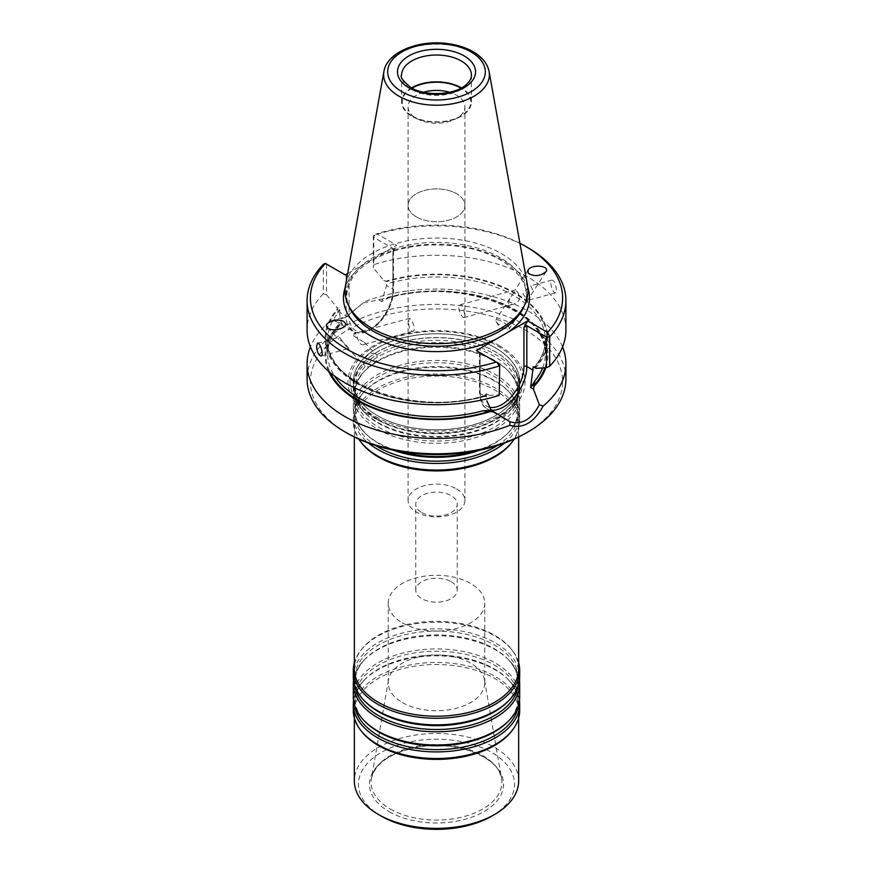 <?xml version="1.0" encoding="UTF-8"?>
<svg xmlns="http://www.w3.org/2000/svg" width="873" height="873" viewBox="0 0 873 873"><rect width="100%" height="100%" fill="white"/><g stroke="black" fill="none" stroke-linecap="round" stroke-linejoin="round"><path stroke-width="0.65" stroke-dasharray="4.37 3.27" d="M408.651 321.297L409.284 318.47C411.074 317.565 417.065 330.594 412.754 331.325C410.037 330.572 408.662 327.233 408.651 321.297M353.729 336.083L354.165 333.3L356.249 334.206C357.603 339.357 360.298 346.799 364.292 344.377L364.445 342.522L353.729 336.083M377.671 422.336A83.186 48.026 0 0 0 508.773 412.154A83.186 48.026 0 0 0 519.686 388.376A83.186 48.026 0 0 0 436.5 340.35A83.186 48.026 0 0 0 353.314 388.376A83.186 48.026 0 0 0 364.227 412.154A83.186 48.026 0 0 0 377.671 422.336M377.671 419.749A83.186 48.026 180 0 1 353.314 385.79A83.186 48.026 180 0 1 366.616 359.72A83.186 48.026 180 0 1 495.329 351.819A83.186 48.026 180 0 1 506.384 359.72A83.186 48.026 180 0 1 519.686 385.79A83.186 48.026 180 0 1 468.332 430.16A83.186 48.026 180 0 1 377.671 419.749M377.671 429.243A83.186 48.026 0 0 0 468.332 439.654A83.186 48.026 0 0 0 519.686 395.283A83.186 48.026 0 0 0 508.773 371.505A83.186 48.026 0 0 0 436.5 347.258A83.186 48.026 0 0 0 364.227 371.505A83.186 48.026 0 0 0 353.314 395.283A83.186 48.026 0 0 0 377.671 429.243M474.77 451.155A83.186 48.026 0 0 0 508.773 432.288A83.186 48.026 0 0 0 519.686 408.509A83.186 48.026 0 0 0 436.5 360.473A83.186 48.026 0 0 0 353.314 408.509A83.186 48.026 0 0 0 364.227 432.288A83.186 48.026 0 0 0 377.671 442.469A83.186 48.026 0 0 0 398.23 451.155M504.463 443.102A83.186 48.026 0 0 0 519.686 415.406A83.186 48.026 0 0 0 508.773 391.628A83.186 48.026 0 0 0 436.5 367.38A83.186 48.026 0 0 0 364.227 391.628A83.186 48.026 0 0 0 353.314 415.406A83.186 48.026 0 0 0 368.537 443.102M514.252 439.097A83.186 48.026 0 0 0 519.686 422.019A83.186 48.026 0 0 0 436.5 373.993A83.186 48.026 0 0 0 353.314 422.019A83.186 48.026 0 0 0 358.748 439.097M511.502 442.84A82.16 47.437 0 0 0 518.66 423.47A82.16 47.437 0 0 0 436.5 376.034A82.16 47.437 0 0 0 354.34 423.47A82.16 47.437 0 0 0 361.498 442.84M518.66 668.783A82.16 47.437 0 0 0 511.502 649.425A82.16 47.437 0 0 0 436.5 621.347A82.16 47.437 0 0 0 361.498 649.425A82.16 47.437 0 0 0 354.34 668.783M518.66 780.931A82.16 47.437 0 0 0 436.5 733.495A82.16 47.437 0 0 0 354.34 780.931M389.085 811.661A67.057 38.718 0 0 0 501.266 794.31A67.057 38.718 0 0 0 419.149 746.895A67.057 38.718 0 0 0 389.085 811.661M491.695 816.146A78.057 45.069 0 0 0 491.695 752.417A78.057 45.069 0 0 0 381.305 752.417A78.057 45.069 0 0 0 381.305 816.146M511.502 731.312A82.16 47.437 0 0 0 518.66 711.942A82.16 47.437 0 0 0 436.5 664.506A82.16 47.437 0 0 0 354.34 711.942A82.16 47.437 0 0 0 361.498 731.312M518.66 662.716A83.186 48.026 0 0 0 512.44 650.636A83.186 48.026 0 0 0 436.5 622.209A83.186 48.026 0 0 0 360.56 650.636A83.186 48.026 0 0 0 354.34 662.716M519.686 676.848A83.186 48.026 0 0 0 436.5 628.822A83.186 48.026 0 0 0 353.314 676.848M519.479 680.307A83.186 48.026 0 0 0 508.773 659.977A83.186 48.026 0 0 0 436.5 635.73A83.186 48.026 0 0 0 364.227 659.977A83.186 48.026 0 0 0 353.521 680.307M519.686 696.97A83.186 48.026 0 0 0 436.5 648.945A83.186 48.026 0 0 0 353.314 696.97M519.479 700.43A83.186 48.026 0 0 0 508.773 680.1A83.186 48.026 0 0 0 436.5 655.852A83.186 48.026 0 0 0 364.227 680.1A83.186 48.026 0 0 0 353.521 700.43M519.686 710.491A83.186 48.026 0 0 0 436.5 662.465A83.186 48.026 0 0 0 353.314 710.491M402.366 702.558A48.266 27.871 0 0 0 454.975 708.592A48.266 27.871 0 0 0 484.766 682.85A48.266 27.871 0 0 0 484.537 680.078A48.266 27.871 0 0 0 436.5 654.979A48.266 27.871 0 0 0 388.463 680.078A48.266 27.871 0 0 0 388.234 682.85A48.266 27.871 0 0 0 402.366 702.558M402.366 622.864A48.266 27.871 0 0 0 454.975 628.898A48.266 27.871 0 0 0 484.766 603.156A48.266 27.871 0 0 0 436.5 575.285A48.266 27.871 0 0 0 388.234 603.156A48.266 27.871 0 0 0 402.366 622.864M377.671 415.799A83.186 48.026 180 0 1 353.314 381.828A83.186 48.026 180 0 1 404.668 337.458A83.186 48.026 180 0 1 495.329 347.869A83.186 48.026 180 0 1 519.686 381.828A83.186 48.026 180 0 1 491.815 417.709A83.186 48.026 180 0 1 381.185 417.709A83.186 48.026 180 0 1 377.671 415.799M495.329 347.803A83.186 48.026 180 0 1 519.686 381.763A83.186 48.026 180 0 1 436.5 429.8A83.186 48.026 180 0 1 353.314 381.763A83.186 48.026 180 0 1 404.668 337.393A83.186 48.026 180 0 1 495.329 347.803M377.616 415.766A83.273 48.08 0 0 0 386.728 420.317A83.273 48.08 0 0 0 486.272 420.317A83.273 48.08 0 0 0 500.786 351.208A83.273 48.08 0 0 0 380.53 346.166A83.273 48.08 0 0 0 377.616 415.766M499.127 345.61A88.566 51.125 180 0 1 459.416 431.153A88.566 51.125 180 0 1 350.957 368.537A88.566 51.125 180 0 1 499.127 345.61M416.41 216.93A28.416 16.401 0 0 0 447.38 220.487A28.416 16.401 0 0 0 464.916 205.33A28.416 16.401 0 0 0 456.59 193.73A28.416 16.412 180 0 1 464.916 205.33A28.416 16.412 180 0 1 447.38 220.487A28.416 16.412 180 0 1 416.41 216.93A28.416 16.412 180 0 1 408.084 205.33A28.416 16.412 180 0 1 425.62 190.172A28.416 16.412 180 0 1 456.59 193.73A28.416 16.401 0 0 0 425.62 190.172A28.416 16.401 0 0 0 408.084 205.33A28.416 16.401 0 0 0 416.41 216.93M423.503 92.232A28.416 16.412 0 0 0 408.084 106.822A28.416 16.412 0 0 0 416.41 118.422A28.416 16.412 0 0 0 456.59 118.422A28.416 16.412 0 0 0 464.916 106.822A28.416 16.412 0 0 0 449.497 92.232M412.023 88.151A34.298 19.806 0 0 0 412.242 116.022L416.41 118.422L412.242 116.022A34.298 19.806 0 0 0 460.758 116.022A34.298 19.806 0 0 0 460.977 88.151M411.565 87.9A34.92 20.155 0 0 0 401.58 102.021A34.92 20.155 0 0 0 411.805 116.273A34.92 20.155 0 0 0 449.868 120.649A34.92 20.155 0 0 0 471.42 102.021A34.92 20.155 0 0 0 461.435 87.9M375.161 353.707A8.01 5.369 135.5 0 1 376.143 354.416A8.01 5.369 135.5 0 1 376.372 354.678A8.01 5.369 135.5 0 1 374.004 364.041A8.01 5.369 135.5 0 1 364.718 365.645A8.01 5.369 135.5 0 1 366.049 356.85A8.01 5.369 135.5 0 1 375.161 353.707M339.542 337.305L347.203 347.825L349.058 348.469L343.58 342.314L338.779 339.259L339.542 337.305M527.488 285.406A91.479 52.816 0 0 0 436.5 238.034A91.479 52.816 0 0 0 345.512 285.406M507.3 325.313A8.01 2.204 -147.3 0 1 509.308 328.783A8.01 2.204 -147.3 0 1 507.933 329.143A8.01 2.204 -147.3 0 1 496.628 322.301A8.01 2.204 -147.3 0 1 496.082 321.526A8.01 2.204 -147.3 0 1 495.831 320.118A8.01 2.204 -147.3 0 1 500.447 320.773A8.01 2.204 -147.3 0 1 507.3 325.313M458.718 307.809C459.918 313.429 461.577 316.692 463.716 317.608C465.331 317.597 463.989 303.324 460.246 304.742L458.718 307.809M513.651 293.022L509.69 298.555L508.304 304.142L512.167 304.568C519.249 302.636 521.137 298.621 517.831 292.499L515.376 289.901L513.651 293.022M533.458 291.189L527.401 300.465L523.003 293.841L529.42 286.191L530.609 285.798L533.458 291.189M556.439 289.989C555.959 284.172 554.475 280.866 551.987 280.047C548.735 280.506 552.904 294.005 555.457 292.902L556.439 289.989M565.911 330.005A129.411 74.707 0 0 0 373.786 264.65L373.786 235.241L375.783 234.182L373.328 237.118L373.786 235.241A129.411 74.707 0 0 1 528.001 247.768M345.282 274.93L326.557 264.115L323.305 264.388L323.305 293.797L326.557 294.758L326.557 264.115L325.247 263.362M323.305 293.797A129.411 74.707 0 0 0 307.089 330.005M482.594 396.779L485.192 395.404L489.24 395.371L486.457 393.767L482.594 396.779A108.863 62.856 180 0 1 327.637 339.837A108.863 62.856 180 0 1 337.873 313.232L337.96 309.62L337.305 309.238A111.395 64.307 0 0 0 357.734 383.978A111.395 64.307 0 0 0 487.189 395.764M519.937 243.305A126.116 72.819 0 0 0 376.809 233.768L396.702 245.248L347.629 273.576M375.783 234.182L376.809 233.768M536.011 368.362L535.695 367.762A111.395 64.307 0 0 0 515.266 293.022A111.395 64.307 0 0 0 385.811 281.226L383.76 280.462L373.328 267.76L373.786 264.65M535.695 367.762L535.127 366.453L535.04 367.38A110.511 63.805 180 0 0 514.644 293.383A110.511 63.805 180 0 0 386.477 281.608L385.811 281.226M392.926 248.434L393.527 249.765L392.926 251.784L392.926 290.862A2.052 1.189 0 0 0 393.527 290.032A2.052 1.189 0 0 0 392.926 289.192L392.926 248.434L373.328 237.118L373.328 267.76M392.926 251.784L396.702 245.248M346.155 275.432L346.155 316.19L339.772 312.501L339.772 309.075L336.989 307.471L337.305 309.238M339.772 309.075L337.873 313.232M479.473 352.408L479.473 392.664A2.052 1.189 180 0 0 480.074 393.505L480.074 352.757L479.473 352.408L499.672 364.074M486.457 393.767L486.457 397.193L480.074 393.505A33.076 19.097 120 0 0 486.927 408.651C482.682 406.905 480.194 401.569 479.473 392.664A2.052 1.189 180 0 1 480.074 391.835L480.074 352.757L476.298 350.575M489.24 395.371L499.672 394.705M326.557 294.758L336.989 307.471M533.228 366.758L535.127 366.453A108.863 62.856 180 0 0 545.363 339.837C545.341 349.178 541.762 358.116 534.625 366.682M386.477 281.608L383.76 280.462M339.019 324.145L339.673 324.516L339.313 325.989L337.971 327.2L342.391 324.32L339.542 322.672L339.019 324.145A111.395 64.307 0 0 0 328.597 371.254M542.624 367.959A108.863 62.856 0 0 0 545.363 353.925A108.863 62.856 0 0 0 390.198 297.038L381.774 301.578L386.543 285.504L386.543 282.077M339.772 312.501C339.761 317.75 340.634 321.69 342.391 324.32M390.198 297.038L385.222 299.123L382.581 298.992L363.07 302.953L346.876 316.615L333.639 319.944L339.542 322.672M381.774 301.578L378.926 299.941M545.778 367.751A111.395 64.307 0 0 0 502.171 303.324A111.395 64.307 0 0 0 382.581 298.992M363.07 302.953L344.988 317.707L329.896 321.406L333.639 319.944M329.896 321.406A129.411 74.707 0 0 0 310.439 346.887M562.561 346.887A129.411 74.707 0 0 0 363.135 302.222M565.911 379.089A129.411 74.707 0 0 0 436.5 304.371A129.411 74.707 0 0 0 307.089 379.089M525.677 433.259A126.116 72.819 0 0 0 525.677 330.278A126.116 72.819 0 0 0 347.323 330.278A126.116 72.819 0 0 0 347.323 433.259M451.177 581.713A20.756 11.982 180 0 1 457.256 590.181A20.756 11.982 180 0 1 444.444 601.257A20.756 11.982 180 0 1 421.823 598.66A20.756 11.982 180 0 1 415.744 590.181A20.756 11.982 180 0 1 428.556 579.115A20.756 11.982 180 0 1 451.177 581.713M421.823 512.593A20.756 11.982 0 0 0 444.444 515.19A20.756 11.982 0 0 0 457.256 504.125A20.756 11.982 0 0 0 451.177 495.646A20.756 11.982 0 0 0 428.556 493.049A20.756 11.982 0 0 0 415.744 504.125A20.756 11.982 0 0 0 421.823 512.593M456.59 488.913A28.416 16.401 180 0 1 464.916 500.513A28.416 16.401 180 0 1 436.5 516.914A28.416 16.401 180 0 1 408.084 500.513A28.416 16.401 180 0 1 425.62 485.355A28.416 16.401 180 0 1 456.59 488.913M378.598 423.329A81.876 47.273 0 0 0 507.639 413.311A81.876 47.273 0 0 0 436.5 342.631A81.876 47.273 0 0 0 365.361 413.311A81.876 47.273 0 0 0 378.598 423.329M378.598 427.181A81.876 47.273 0 0 0 486.163 431.338A81.876 47.273 0 0 0 507.639 370.348A81.876 47.273 0 0 0 436.5 346.483A81.876 47.273 0 0 0 365.361 370.348A81.876 47.273 0 0 0 378.598 427.181M479.779 450.162A81.876 47.273 0 0 0 507.639 433.434A81.876 47.273 0 0 0 436.5 362.764A81.876 47.273 0 0 0 365.361 433.434A81.876 47.273 0 0 0 378.598 443.462A81.876 47.273 0 0 0 393.221 450.162M497.239 445.579A81.876 47.273 0 0 0 507.639 390.471A81.876 47.273 0 0 0 436.5 366.605A81.876 47.273 0 0 0 365.361 390.471A81.876 47.273 0 0 0 375.761 445.579M518.082 686.243A81.876 47.273 0 0 0 507.639 658.82C520.995 673.138 520.995 687.466 507.639 701.783A81.876 47.273 0 0 0 436.5 631.103A81.876 47.273 0 0 0 365.361 701.783C352.005 687.466 352.005 673.138 365.361 658.82A81.876 47.273 0 0 0 354.918 686.243M508.773 659.977L507.639 658.82A81.876 47.273 0 0 0 436.5 634.955A81.876 47.273 0 0 0 365.361 658.82L364.227 659.977M518.082 706.377A81.876 47.273 0 0 0 507.639 678.943C520.995 693.271 520.995 707.588 507.639 721.906A81.876 47.273 0 0 0 436.5 651.236A81.876 47.273 0 0 0 365.361 721.906C352.005 707.588 352.005 693.271 365.361 678.943A81.876 47.273 0 0 0 354.918 706.377M508.773 680.1L507.639 678.943A81.876 47.273 0 0 0 436.5 655.077A81.876 47.273 0 0 0 365.361 678.943L364.227 680.1M390.264 809.009A65.388 37.757 0 0 0 464.501 816.43A65.388 37.757 0 0 0 501.571 778.563A65.388 37.757 0 0 0 436.5 744.56A65.388 37.757 0 0 0 371.429 778.563A65.388 37.757 0 0 0 390.264 809.009M377.922 419.236A82.837 47.829 0 0 0 488.553 422.619A82.837 47.829 0 0 0 506.089 359.469A82.837 47.829 0 0 0 366.911 359.469A82.837 47.829 0 0 0 377.922 419.236M375.379 416.508A86.438 49.903 0 0 0 497.621 416.508A86.438 49.903 0 0 0 497.621 345.937A86.438 49.903 0 0 0 375.379 345.937A86.438 49.903 0 0 0 375.379 416.508M401.58 102.021L401.58 75.187A34.92 20.155 0 0 0 411.805 89.439A34.92 20.155 0 0 0 449.868 93.815A34.92 20.155 0 0 0 471.42 75.187L471.42 102.021M489.098 71.553A52.871 30.522 0 0 0 436.5 44.174A52.871 30.522 0 0 0 383.902 71.553M523.407 307.678A89.941 51.922 0 0 0 436.5 242.388A89.941 51.922 0 0 0 349.593 307.678C344.813 300.498 345.806 290.436 352.594 277.505C356.195 272.18 361.313 267.291 367.948 262.838C392.632 247.561 422.881 242.072 458.718 246.393C506.722 252.777 536.546 283.048 523.407 307.678M486.523 395.393A110.511 63.805 180 0 1 358.356 383.607A110.511 63.805 180 0 1 337.96 309.62M365.012 263.548A93.029 53.711 0 0 0 345.184 287.654M527.816 287.654A93.029 53.711 0 0 0 376.983 256.629M349.058 277.112L349.058 316.19A2.052 1.189 180 0 1 346.155 316.19A33.076 19.097 -60 0 0 353.008 331.336C358.116 334.032 363.943 333.541 370.458 329.852C376.83 326.098 382.265 320.402 386.772 312.785C391.169 305.059 393.428 297.475 393.527 290.032L393.527 249.765M392.926 290.862A31.013 17.907 -60 0 1 370.992 328.859A31.013 17.907 -60 0 1 349.058 316.19M480.074 391.835A31.013 17.907 120 0 0 488.913 407.047M390.406 282.896A108.863 62.856 180 0 1 545.363 339.837L545.363 353.925C549.357 309.62 453.578 275.737 385.222 299.123M337.971 327.2A108.863 62.856 0 0 0 327.637 353.925A108.863 62.856 0 0 0 334.61 376.067M339.673 324.516A110.511 63.805 0 0 0 330.125 372.542M335.025 320.948L353.008 331.336A33.076 19.097 -60 0 0 378.489 322.475A33.076 19.097 -60 0 0 392.926 289.192L386.543 285.504M503.885 418.44L486.927 408.651A33.076 19.097 120 0 0 491.062 410.059M544.85 367.817A110.511 63.805 0 0 0 501.866 303.826A110.511 63.805 0 0 0 383.236 299.363M364.292 344.377L412.754 331.325M354.165 333.3L409.284 318.47M519.686 388.376L519.686 385.79M353.314 388.376L353.314 385.79M508.773 371.505L507.639 370.348C520.995 384.666 520.995 398.994 507.639 413.311L508.773 412.154M364.227 371.505L365.361 370.348C352.005 384.666 352.005 398.994 365.361 413.311L364.227 412.154M519.686 408.509L519.686 395.283M353.314 408.509L353.314 395.283M508.773 391.628L507.639 390.471C520.995 404.799 520.995 419.116 507.639 433.434L508.773 432.288M364.227 391.628L365.361 390.471C352.005 404.799 352.005 419.116 365.361 433.434L364.227 432.288M519.686 422.019L519.686 415.406M353.314 422.019L353.314 415.406M518.66 437.013L518.66 423.47M354.34 437.013L354.34 423.47M518.66 718.01L518.66 711.942M354.34 718.01L354.34 711.942M361.498 649.425L360.56 650.636M511.502 649.425L512.44 650.636M484.766 682.85L484.766 603.156M388.234 682.85L388.234 603.156M388.463 680.078L371.429 778.563C375.303 762.707 391.584 752.1 420.295 746.742C457.998 740.348 499.814 758.211 501.571 778.563L484.537 680.078M381.185 417.709L377.725 415.821C367.468 409.797 360.549 402.911 356.937 395.153L354.34 383.727C354.351 375.215 358.541 367.118 366.911 359.469L366.616 359.72M491.815 417.709C503.917 411.347 511.993 403.839 516.052 395.185L518.66 383.771C518.66 375.237 514.47 367.14 506.089 359.469L506.384 359.72M386.728 420.317C415.013 432.932 457.987 432.932 486.272 420.317M408.084 106.822L408.084 500.513M464.916 106.822L464.916 500.513M456.59 118.422L460.758 116.022M321.013 356.02L349.058 348.469M496.082 321.526L500.065 328.346L507.933 329.143M463.716 317.608L512.167 304.557M460.246 304.742L515.376 289.901M555.457 292.913L527.401 300.465M317.543 343.165L338.931 337.404M327.353 327.626L338.779 339.259M347.203 347.825L364.718 365.645M344.595 322.323L356.02 333.944M364.445 342.522L376.143 354.416M528.045 270.008L515.114 290.12M509.69 298.555L495.831 320.118M546.007 271.689L533.076 291.811M527.663 300.236L509.308 328.783M551.987 280.047L530.609 285.798M485.192 395.404C416.814 417.359 323.785 383.465 327.637 339.837L327.637 353.925C327.67 344.169 331.554 334.861 339.313 325.989M346.876 316.615L344.988 317.707M457.256 590.181L457.256 504.125M415.744 590.181L415.744 504.125"/><path stroke-width="1.31" d="M398.23 451.155A83.186 48.026 0 0 0 474.77 451.155M368.537 443.102A83.186 48.026 0 0 0 377.671 449.377A83.186 48.026 0 0 0 504.463 443.102M358.748 439.097A83.186 48.026 0 0 0 360.56 441.629A83.186 48.026 0 0 0 377.671 455.979A83.186 48.026 0 0 0 512.44 441.629A83.186 48.026 0 0 0 514.252 439.097M360.56 441.629L361.498 442.84A82.16 47.437 0 0 0 378.402 457.016A82.16 47.437 0 0 0 511.502 442.84L512.44 441.629M354.34 437.013L354.34 668.783A82.16 47.437 0 0 0 378.402 702.329A82.16 47.437 0 0 0 467.939 712.608A82.16 47.437 0 0 0 518.66 668.783L518.66 437.013M354.34 718.01L354.34 780.931A82.16 47.437 0 0 0 378.402 814.476A82.16 47.437 0 0 0 494.598 814.476A82.16 47.437 0 0 0 518.66 780.931L518.66 718.01M381.305 816.146L378.402 814.476L381.305 816.146A78.057 45.069 0 0 0 491.695 816.146L494.598 814.476M353.521 700.43A83.186 48.026 0 0 0 353.314 703.878L353.314 710.491A83.186 48.026 0 0 0 360.56 730.101L361.498 731.312A82.16 47.437 0 0 0 378.402 745.487A82.16 47.437 0 0 0 511.502 731.312L512.44 730.101A83.186 48.026 0 0 0 519.686 710.491L519.686 703.878A83.186 48.026 0 0 0 519.479 700.43M354.34 662.716A83.186 48.026 0 0 0 353.314 670.235A83.186 48.026 0 0 0 377.671 704.205A83.186 48.026 0 0 0 468.332 714.616A83.186 48.026 0 0 0 519.686 670.235A83.186 48.026 0 0 0 518.66 662.716M353.314 670.235L353.314 676.848A83.186 48.026 0 0 0 364.227 700.626A83.186 48.026 0 0 0 377.671 710.808A83.186 48.026 0 0 0 508.773 700.626A83.186 48.026 0 0 0 519.686 676.848L519.686 670.235M353.521 680.307A83.186 48.026 0 0 0 353.314 683.755A83.186 48.026 0 0 0 377.671 717.715A83.186 48.026 0 0 0 468.332 728.126A83.186 48.026 0 0 0 519.686 683.755A83.186 48.026 0 0 0 519.479 680.307M353.314 683.755L353.314 696.97A83.186 48.026 0 0 0 364.227 720.76A83.186 48.026 0 0 0 377.671 730.941A83.186 48.026 0 0 0 508.773 720.76A83.186 48.026 0 0 0 519.686 696.97L519.686 683.755M353.314 703.878A83.186 48.026 0 0 0 377.671 737.838A83.186 48.026 0 0 0 468.332 748.259A83.186 48.026 0 0 0 519.686 703.878M360.56 730.101A83.186 48.026 0 0 0 377.671 744.451A83.186 48.026 0 0 0 512.44 730.101M449.497 92.232A28.416 16.412 0 0 0 423.503 92.232M460.977 88.151A34.298 19.806 0 0 0 412.023 88.151M461.435 87.9A34.92 20.155 0 0 0 411.565 87.9M383.902 71.553L345.512 285.406A91.479 52.816 0 0 0 348.098 304.437A91.479 52.816 0 0 0 371.811 328.193A91.479 52.816 0 0 0 460.246 341.856A91.479 52.816 0 0 0 524.902 304.437A91.479 52.816 0 0 0 527.488 285.406L489.098 71.553C487.44 63.685 482.3 57.192 473.657 52.053C466.564 47.873 458.216 45.112 448.624 43.737C419.444 39.274 386.968 51.791 383.902 71.553A52.871 30.522 0 0 0 399.114 96.281A52.871 30.522 0 0 0 459.231 102.261A52.871 30.522 0 0 0 489.098 71.553M316.561 346.09L317.543 343.165C320.085 342.063 324.265 355.573 321.013 356.02C318.525 355.213 317.041 351.895 316.561 346.09M344.835 322.584L344.595 322.323C339.924 317.019 321.853 322.584 327.353 327.626C331.838 332.766 349.495 327.681 344.835 322.584M528.165 273.227C534.265 276.806 540.212 276.294 546.007 271.689C550.372 265.621 531.537 263.864 528.045 270.008L528.165 273.227M347.629 273.576L345.282 274.93L325.247 263.362L323.305 264.388A129.411 74.707 0 0 0 307.089 300.596A129.411 74.707 0 0 0 499.214 365.951L497.217 362.644L499.672 364.074L499.214 395.36A129.411 74.707 0 0 1 307.089 330.005L307.089 300.596M497.217 362.644L476.298 350.575L527.718 320.882L547.6 332.373A126.116 72.819 0 0 0 525.677 246.426A126.116 72.819 0 0 0 519.937 243.305M325.4 263.45A126.116 72.819 0 0 0 347.323 349.396A126.116 72.819 0 0 0 496.191 362.055M547.6 332.373L549.695 336.803A129.411 74.707 0 0 0 565.911 300.596A129.411 74.707 0 0 0 528.001 247.768L525.677 246.426M527.718 320.882L523.942 327.43L526.845 325.749L546.443 337.065L549.695 336.803L549.695 366.213L546.443 367.708L546.443 337.065L547.753 333.475M549.695 366.213A129.411 74.707 0 0 0 565.911 330.005L565.911 300.596M499.672 364.074L499.214 395.36M546.443 367.708L536.011 368.362L533.228 366.758L530.609 387.514L533.458 389.162L539.361 404.734C531.482 419.509 521.661 425.173 509.93 421.724L509.865 425.304C522.927 429.025 534.003 422.63 543.104 406.12L539.361 404.723M334.61 376.067A108.863 62.856 0 0 0 482.802 410.812L494.074 411.892L509.93 421.724M482.802 410.812L491.226 410.245L486.741 400.762M533.458 389.162L533.981 386.401L533.327 386.019L535.029 380.661L530.609 387.514M491.226 410.245L494.074 411.892M328.597 371.254A111.395 64.307 0 0 0 490.419 411.543M533.981 386.401A111.395 64.307 0 0 0 545.778 367.751M310.439 346.887A129.411 74.707 0 0 0 307.089 363.757A129.411 74.707 0 0 0 344.999 416.596A129.411 74.707 0 0 0 509.865 425.304M543.104 406.12A129.411 74.707 0 0 0 565.911 363.757A129.411 74.707 0 0 0 562.561 346.887M307.089 363.757L307.089 379.089A129.411 74.707 0 0 0 344.999 431.917A129.411 74.707 0 0 0 528.001 431.917A129.411 74.707 0 0 0 565.911 379.089L565.911 363.757M347.323 433.259L344.999 431.917L347.323 433.259A126.116 72.819 0 0 0 525.677 433.259L528.001 431.917M393.221 450.162A81.876 47.273 0 0 0 479.779 450.162M375.761 445.579A81.876 47.273 0 0 0 378.598 447.303A81.876 47.273 0 0 0 497.239 445.579M364.227 700.626L365.361 701.783A81.876 47.273 0 0 0 378.598 711.801A81.876 47.273 0 0 0 507.639 701.783L508.773 700.626M354.918 686.243A81.876 47.273 0 0 0 378.598 715.653A81.876 47.273 0 0 0 464.589 726.631A81.876 47.273 0 0 0 518.082 686.243M364.227 720.76L365.361 721.906A81.876 47.273 0 0 0 378.598 731.934A81.876 47.273 0 0 0 507.639 721.906L508.773 720.76M354.918 706.377A81.876 47.273 0 0 0 378.598 735.775A81.876 47.273 0 0 0 464.589 746.753A81.876 47.273 0 0 0 518.082 706.377M471.42 75.187A34.92 20.155 0 0 0 436.5 55.021A34.92 20.155 0 0 0 401.58 75.187C399.845 76.879 402.966 81.003 410.954 87.562C424.78 96.248 452.88 95.255 464.665 85.86C469.292 82.258 471.551 78.701 471.42 75.187M408.902 87.758A39.023 22.534 0 0 0 474.203 77.664A39.023 22.534 0 0 0 426.395 50.067A39.023 22.534 0 0 0 408.902 87.758M401.984 91.752A48.812 28.176 0 0 0 483.642 79.127A48.812 28.176 0 0 0 423.863 44.61A48.812 28.176 0 0 0 401.984 91.752M348.098 304.437L349.593 307.678A89.941 51.922 0 0 0 372.902 331.031A89.941 51.922 0 0 0 459.842 344.453A89.941 51.922 0 0 0 523.407 307.678L524.902 304.437M345.184 287.654A93.029 53.711 0 0 0 370.719 335.887A93.029 53.711 0 0 0 496.017 339.182M507.988 332.275A93.029 53.711 0 0 0 527.816 287.654M488.913 407.047A31.013 17.907 120 0 0 511.851 396.113A31.013 17.907 120 0 0 523.942 366.507L523.942 327.43M526.845 325.749L526.845 366.507A2.052 1.189 0 0 0 523.942 366.507M330.125 372.542A110.511 63.805 0 0 0 489.764 411.172M491.062 410.059A33.076 19.097 120 0 0 514.786 397.084A33.076 19.097 120 0 0 526.845 366.507L533.228 370.196M535.029 380.661A108.863 62.856 0 0 0 542.624 367.959M533.327 386.019A110.511 63.805 0 0 0 544.85 367.817M503.885 418.44L504.9 419.029"/></g></svg>

